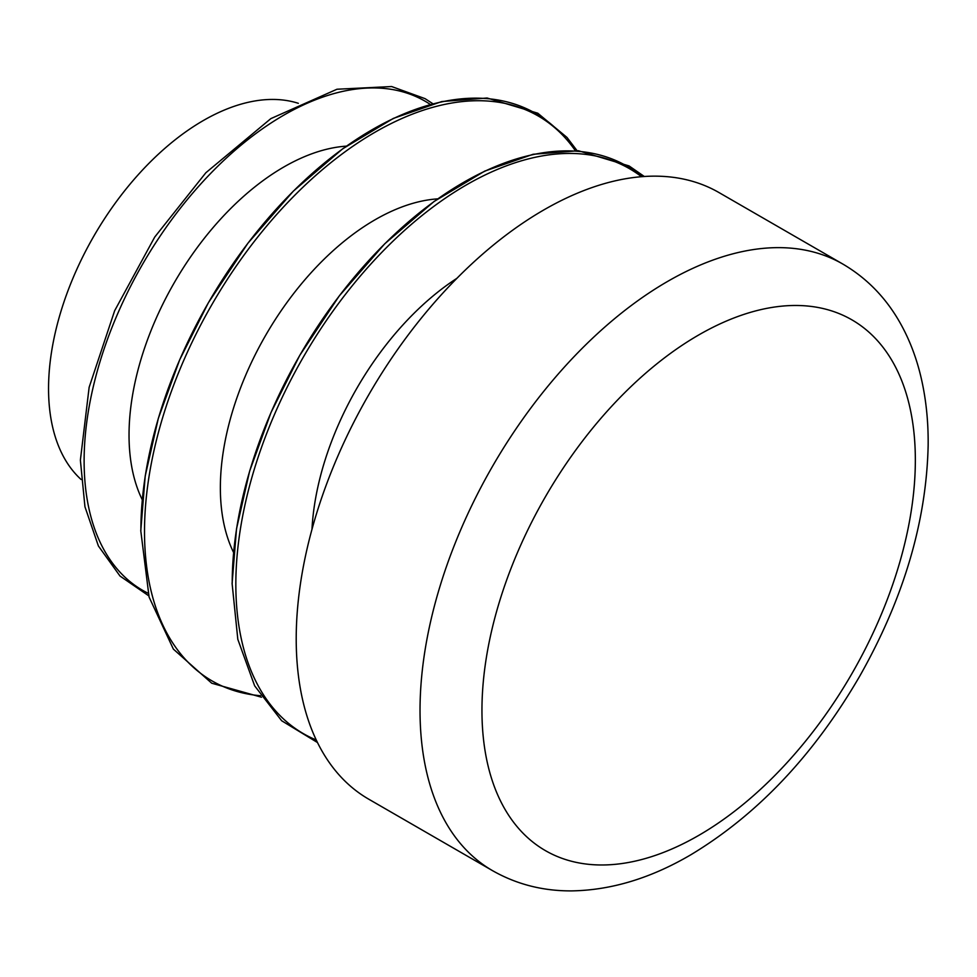 <?xml version="1.0" encoding="UTF-8"?>
<svg xmlns="http://www.w3.org/2000/svg" width="977" height="977" viewBox="0 0 977 977"><rect width="100%" height="100%" fill="white"/><g stroke="black" fill="none" stroke-linecap="round" stroke-linejoin="round"><path stroke-width="1.47" d="M142.251 499.735A218.897 126.387 -60 0 1 174.37 282.548A218.897 126.387 -60 0 1 346.395 146.135M233.576 552.457A218.897 126.387 -60 0 1 265.695 335.27A218.897 126.387 -60 0 1 437.72 198.856M81.115 479.499A218.897 126.387 -60 0 1 93.877 236.08A218.897 126.387 -60 0 1 298.315 103.306M311.981 529.314A218.897 126.387 -60 0 1 456.882 278.335M492.567 870.678L368.744 799.186A350.242 202.215 -60 0 1 368.744 394.769A350.242 202.215 -60 0 1 718.974 192.554L842.809 264.046C866.599 277.993 885.602 297.423 899.793 322.312C908.769 338.103 915.596 355.408 920.273 374.203C925.781 396.467 928.419 420.208 928.15 445.427C926.428 521.657 903.627 598.559 859.748 676.121C813.89 755.038 757.578 814.586 690.824 854.777C650.951 878.189 611.248 890.23 571.704 890.89C542.98 891.073 516.601 884.332 492.567 870.678A350.242 202.215 -60 0 1 438.881 590.023A350.242 202.215 -60 0 1 667.682 281.388A350.242 202.215 -60 0 1 842.809 264.046M260.505 695.722A326.159 188.305 -60 0 1 144.511 531.61A326.159 188.305 -60 0 1 315.827 175.359A326.159 188.305 -60 0 1 575.258 150.543M140.896 530.316A327.112 188.866 -60 0 1 302.455 182.381A327.112 188.866 -60 0 1 561.445 133.922M148.077 593.234A282.414 163.061 -60 0 1 84.12 461.034A282.414 163.061 -60 0 1 210.91 173.149A282.414 163.061 -60 0 1 430.283 104.429M316.255 739.992A326.159 188.305 -60 0 1 235.836 584.344A326.159 188.305 -60 0 1 386.367 247.694A326.159 188.305 -60 0 1 641.462 176.69M232.221 583.037A327.112 188.866 -60 0 1 385.451 243.163A327.112 188.866 -60 0 1 642.121 176.642M698.64 335.013A306.46 176.935 120 0 0 510.983 818.689A306.46 176.935 120 0 0 886.31 602.003A306.46 176.935 120 0 0 698.64 335.013M577.041 150.653L566.978 137.427L537.753 113.198L487.12 98.018L441.824 101.547L393.365 118.4L342.671 148.809L293.405 191.077L247.926 243.2L208.406 302.687L179.683 359.792L158.347 418.327L145.207 476.031L140.773 530.719L149.102 597.106L173.381 649.119L211.728 683.216L261.482 697.212M432.848 103.721L425.068 98.653L391.618 86.538L336.98 89.237L270.873 118.608L205.866 172.734L154.732 237.045L114.663 310.71L89.139 387.307L80.383 460.143L84.95 506.77L98.396 545.972L120.012 576.051L148.748 595.811M644.295 176.483L629.078 165.931L578.433 150.739L533.149 154.268L484.69 171.122L433.996 201.531L384.73 243.798L339.251 295.933L299.731 355.408L271.008 412.526L249.66 471.048L236.532 528.765L232.099 583.452L237.814 639.312L254.643 685.817L281.657 720.745L317.488 742.544"/></g></svg>
